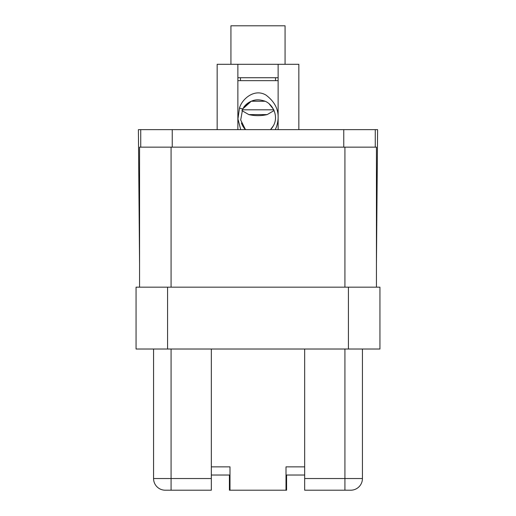 <?xml version="1.0" encoding="UTF-8"?>
<svg xmlns="http://www.w3.org/2000/svg" width="516" height="516" viewBox="0 0 516 516"><rect width="100%" height="100%" fill="white"/><g stroke="black" fill="none" stroke-linecap="round" stroke-linejoin="round"><path stroke-width="0.77" d="M379.937 349.016L136.063 349.016L136.063 287.173L379.937 287.173L379.937 349.016M165.236 490.2L171.073 490.2L165.236 490.2A11.668 11.668 0 0 1 153.568 478.532L153.568 349.016M153.568 478.532L211.328 478.532L211.328 349.016M211.328 478.532L211.328 490.2L171.073 490.2L171.073 349.016M211.328 466.864L229.994 466.864L229.994 490.2L286.006 490.2L286.006 466.864L295.849 466.864M304.672 466.864L286.006 466.864M304.672 478.532L344.927 478.532L344.927 490.2L350.764 490.2L304.672 490.2L304.672 349.016M350.764 490.2A11.668 11.668 0 0 0 362.432 478.532L362.432 349.016M376.435 287.173L376.435 147.15L139.565 147.15L139.565 287.173M229.994 466.864L220.151 466.864M211.328 475.03L229.414 475.03L229.414 490.2L229.994 490.2M304.672 475.03L286.586 475.03L286.586 490.2L286.006 490.2M343.759 147.15L343.759 129.651L140.733 129.651L140.733 147.15L140.733 129.651L138.398 129.651L139.565 263.837M217.159 129.651L217.159 64.306L298.841 64.306L298.841 129.651M237.87 129.651L237.87 64.306M343.759 129.651L375.267 129.651L375.267 147.15M278.13 129.651L278.13 64.306L278.13 129.651M375.267 129.651L377.602 129.651L376.435 263.837M278.13 77.722L237.87 77.722M230.929 64.306L230.929 25.8L285.071 25.8L285.071 64.306M241.424 123.008A17.505 17.505 90 0 0 245.5 129.651L240.695 120.015L242.643 109.005C248.286 101.02 255.149 98.253 263.231 100.697C271.951 102.4 279.304 115.797 273.357 125.788L270.5 129.651A17.505 17.505 90 0 0 273.583 125.362M275.499 117.79A17.505 17.505 90 0 0 275.499 117.255M263.283 100.71A17.505 17.505 90 0 0 243.687 107.322M248.776 114.591A40.841 40.841 0 0 0 267.224 114.591L248.776 114.591L241.875 110.585M274.099 110.534L267.224 114.591M273.622 109.502L269.339 104.064M264.792 101.265L251.279 101.233L242.643 109.005L239.476 108.076C241.894 99.085 254.42 88.126 265.992 95.086C277.06 103.458 280.569 113.997 276.524 126.717L275.26 129.651M237.87 80.644L278.13 80.644M240.74 129.651L237.934 118.99L239.476 108.076M242.223 109.811L273.777 109.811M348.429 349.016L348.429 287.173M167.571 349.016L167.571 287.173M362.432 478.532L344.927 478.532L344.927 349.016M344.927 147.15L344.927 287.173M171.073 147.15L171.073 287.173M172.241 147.15L172.241 129.651M240.495 80.644L240.495 77.722M275.505 80.644L275.505 77.722"/></g></svg>
